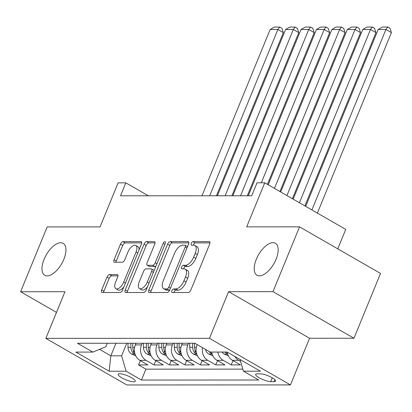 <?xml version="1.0" encoding="UTF-8"?>
<svg xmlns="http://www.w3.org/2000/svg" width="412" height="412" viewBox="0 0 412 412"><rect width="100%" height="100%" fill="white"/><g stroke="black" fill="none" stroke-linecap="round" stroke-linejoin="round"><path stroke-width="0.62" d="M171.876 290.723A1.978 0.953 -60.1 0 0 171.948 292.438A1.978 0.953 -60.1 0 0 172.206 292.499L188.305 292.499A2.827 1.365 -60.1 0 0 190.864 289.95L209.646 244.156A2.827 1.365 -60.1 0 0 209.543 241.705A2.827 1.365 -60.1 0 0 209.172 241.612L193.079 241.617A1.978 0.953 -60.1 0 0 191.286 243.399A1.978 0.953 -60.1 0 0 191.359 245.114A1.978 0.953 -60.1 0 0 191.616 245.181L193.697 245.181A9.054 4.362 -60.1 0 1 194.871 245.475A9.054 4.362 -60.1 0 1 195.206 253.318L193.645 257.134A9.054 4.362 -60.1 0 1 185.457 265.276L183.371 265.276A1.978 0.953 -60.1 0 0 181.579 267.058A1.978 0.953 -60.1 0 0 181.656 268.779A1.978 0.953 -60.1 0 0 181.913 268.84L183.994 268.84A9.054 4.362 -60.1 0 1 185.168 269.134A9.054 4.362 -60.1 0 1 185.503 276.982L183.937 280.799A9.054 4.362 -60.1 0 1 175.749 288.941L173.668 288.941A1.978 0.953 -60.1 0 0 171.876 290.723M185.168 269.134L187.357 270.396A9.054 4.362 -60.1 0 1 187.692 278.239L186.126 282.055A9.054 4.362 -60.1 0 1 177.938 290.197L175.857 290.197A1.978 0.953 -60.1 0 0 174.065 291.979A1.978 0.953 -60.1 0 0 173.9 292.499M209.965 242.874L195.267 242.879A1.978 0.953 -60.1 0 0 193.475 244.661A1.978 0.953 -60.1 0 0 193.305 245.181M194.871 245.475L197.06 246.737A9.054 4.362 -60.1 0 1 197.394 254.58L195.834 258.396A9.054 4.362 -60.1 0 1 187.645 266.538L185.56 266.538A1.978 0.953 -60.1 0 0 183.767 268.32A1.978 0.953 -60.1 0 0 183.603 268.84M63.834 259.323A18.442 8.884 -60.1 0 0 63.149 243.338A18.442 8.884 -60.1 0 0 44.074 259.328A18.442 8.884 -60.1 0 0 44.759 275.309A18.442 8.884 -60.1 0 0 63.834 259.323M276.071 259.256A18.442 8.884 -60.1 0 0 275.391 243.276A18.442 8.884 -60.1 0 0 256.315 259.261A18.442 8.884 -60.1 0 0 256.995 275.247A18.442 8.884 -60.1 0 0 276.071 259.256M133.704 381.811A9.224 2.158 -157.7 0 0 135.234 381.28A9.224 2.158 -157.7 0 0 129.682 376.743A9.224 2.158 -157.7 0 0 119.696 373.751A9.224 2.158 -157.7 0 0 118.172 374.281A9.224 2.158 -157.7 0 0 123.724 378.813A9.224 2.158 -157.7 0 0 133.704 381.811M109.53 274.588A2.827 1.365 -60.1 0 0 106.971 277.132L101.702 289.981A2.827 1.365 -60.1 0 0 101.805 292.432A2.827 1.365 -60.1 0 0 102.171 292.525L120.052 292.52A2.827 1.365 -60.1 0 0 122.606 289.971L141.388 244.177A2.827 1.365 -60.1 0 0 141.285 241.726A2.827 1.365 -60.1 0 0 140.919 241.633L123.039 241.638A2.827 1.365 -60.1 0 0 120.484 244.182L114.119 259.704A2.827 1.365 -60.1 0 0 114.222 262.156A2.827 1.365 -60.1 0 0 114.588 262.248L122.24 262.243A2.827 1.365 -60.1 0 0 124.8 259.699L127.957 252.005A7.565 3.646 -60.1 0 1 135.78 245.444A7.565 3.646 -60.1 0 1 136.063 252L123.698 282.148A7.565 3.646 -60.1 0 1 115.87 288.709A7.565 3.646 -60.1 0 1 115.592 282.153L117.652 277.127A2.827 1.365 -60.1 0 0 117.544 274.675A2.827 1.365 -60.1 0 0 117.178 274.583L109.53 274.588L111.719 275.844A2.827 1.365 -60.1 0 0 109.159 278.388L103.891 291.238A2.827 1.365 -60.1 0 0 103.572 292.525M272.971 291.655L228.593 291.665L309.582 338.257L353.959 338.242L272.971 291.655L299.55 226.852L246.68 226.868L264.751 182.804L257.037 182.81L251.722 195.767L120.515 195.808L125.83 182.851L118.115 182.851L100.044 226.914L47.174 226.93L20.6 291.732L56.501 312.384M228.593 291.665L209.461 338.324L45.84 338.37L64.978 291.717L20.6 291.732M148.82 289.966A2.827 1.365 -60.1 0 0 148.923 292.417A2.827 1.365 -60.1 0 0 149.293 292.51L167.169 292.505A2.827 1.365 -60.1 0 0 169.729 289.96L188.511 244.162A2.827 1.365 -60.1 0 0 188.408 241.71A2.827 1.365 -60.1 0 0 188.037 241.617L170.161 241.623A2.827 1.365 -60.1 0 0 167.602 244.172L148.82 289.966L151.008 291.222A2.827 1.365 -60.1 0 0 150.689 292.51M143.608 292.51L125.732 292.515A2.827 1.365 -60.1 0 1 125.366 292.422A2.827 1.365 -60.1 0 1 125.258 289.971L144.04 244.177A2.827 1.365 -60.1 0 1 146.6 241.633L154.253 241.628A2.827 1.365 -60.1 0 1 154.618 241.72A2.827 1.365 -60.1 0 1 154.721 244.172L147.105 262.748A2.827 1.365 -60.1 0 0 147.213 265.199A2.827 1.365 -60.1 0 0 147.578 265.292L152.651 265.287A2.827 1.365 -60.1 0 0 155.211 262.743L163.142 243.41A1.978 0.953 -60.1 0 1 165.191 241.69A1.978 0.953 -60.1 0 1 165.263 243.41L146.167 289.966A2.827 1.365 -60.1 0 1 143.608 292.51M299.55 226.852L380.534 273.444L353.959 338.242M140.348 360.624L138.581 364.939L147.841 364.934L139.853 360.34L146.023 360.335A11.526 9.733 -90 0 1 141.522 344.932L142.212 343.258M155.782 360.618L154.016 364.934L163.276 364.929L155.288 360.335L161.463 360.335A11.526 9.733 -90 0 1 156.957 344.926L157.647 343.253M171.217 360.613L169.45 364.929L178.71 364.924L170.722 360.33L176.897 360.33A11.526 9.733 -90 0 1 172.391 344.921L173.081 343.248M186.657 360.613L184.885 364.924L194.15 364.919L186.157 360.325L192.332 360.325A11.526 9.733 -90 0 1 187.831 344.921L188.516 343.242M202.091 360.608L200.32 364.919L209.584 364.919L201.592 360.32L207.766 360.32A11.526 9.733 -90 0 1 202.483 347.635M217.526 360.603L215.759 364.914L225.019 364.914L217.031 360.315L223.201 360.315A11.526 9.733 -90 0 1 217.886 352.049M232.96 360.598L231.194 364.908L240.453 364.908L232.466 360.309A11.526 9.733 -90 0 1 227.146 352.049L260.415 371.186L243.435 371.191L240 359.444M139.853 360.34A11.526 9.733 90 0 1 135.347 344.937L136.037 343.258M155.288 360.335A11.526 9.733 90 0 1 150.782 344.932L151.472 343.253M170.722 360.33A11.526 9.733 90 0 1 166.221 344.926L166.906 343.248M186.157 360.325A11.526 9.733 90 0 1 181.656 344.921L182.341 343.242M201.592 360.32A11.526 9.733 90 0 1 197.09 344.916L197.219 344.607M260.533 373.833L257.139 373.833A8.935 2.091 -157.7 0 0 255.661 374.348A8.935 2.091 -157.7 0 0 261.038 378.741A8.935 2.091 -157.7 0 0 270.71 381.641L274.104 381.641A8.935 2.091 -157.7 0 0 275.587 381.126A8.935 2.091 -157.7 0 0 270.205 376.733A8.935 2.091 -157.7 0 0 260.533 373.833M209.461 338.324L290.45 384.911L126.829 384.963L45.84 338.37M138.581 364.939L145.91 369.157L141.445 380.044L258.757 380.008L243.435 371.191M141.445 380.044L126.124 371.227L109.144 371.233L75.875 352.095L92.855 352.09L77.533 343.273L194.845 343.237L210.166 352.054L227.146 352.049M240.582 361.427L238.641 360.309A11.526 9.733 -90 0 1 234.892 356.504M231.194 364.908L223.201 360.315M215.759 364.914L207.766 360.32M200.32 364.919L192.332 360.325M184.885 364.924L176.897 360.33M169.45 364.929L161.463 360.335M154.016 364.934L146.023 360.335M145.91 369.157L242.833 369.126M115.968 343.263L110.818 355.829L121.622 355.824L126.772 343.258M337.768 248.838L345.74 229.396L264.751 182.804M309.582 338.257L290.45 384.911M148.346 195.798L125.83 182.851M99.55 349.345L110.818 355.829L109.144 371.233M107.295 343.268L105.863 346.76L92.855 352.09M211.711 352.054A11.526 9.733 90 0 0 217.031 360.315M121.622 355.824L126.124 371.227M188.83 242.879L172.35 242.884A2.827 1.365 -60.1 0 0 169.79 245.428L151.008 291.222M166.963 288.941A1.978 0.953 -60.1 0 0 168.755 287.159L185.24 246.963A1.978 0.953 -60.1 0 0 185.168 245.248A1.978 0.953 -60.1 0 0 184.911 245.181L182.712 245.181A9.054 4.362 -60.1 0 0 174.528 253.323L163.255 280.804A9.054 4.362 -60.1 0 0 163.595 288.647A9.054 4.362 -60.1 0 0 164.769 288.941L166.963 288.941L169.152 290.202A1.978 0.953 -60.1 0 0 169.708 290.012M187.496 246.628A1.978 0.953 -60.1 0 0 187.357 246.505L185.168 245.248M163.595 288.647L165.784 289.904A9.054 4.362 -60.1 0 0 166.958 290.202L164.769 288.941M169.152 290.202L166.958 290.202M155.041 242.889L148.789 242.889A2.827 1.365 -60.1 0 0 146.229 245.434L127.447 291.233A2.827 1.365 -60.1 0 0 127.128 292.515M147.213 265.199L149.402 266.456A2.827 1.365 -60.1 0 0 149.767 266.549L154.84 266.549A2.827 1.365 -60.1 0 0 155.993 266.013M139.199 282.019A7.565 3.646 -60.1 0 0 139.483 288.575A7.565 3.646 -60.1 0 0 147.305 282.014L151.662 271.395A2.827 1.365 -60.1 0 0 151.559 268.943A2.827 1.365 -60.1 0 0 151.194 268.851L146.116 268.851A2.827 1.365 -60.1 0 0 143.556 271.395L139.199 282.019M139.483 288.575L141.671 289.837A7.565 3.646 -60.1 0 0 147.47 286.798M154.093 270.648A2.827 1.365 -60.1 0 0 153.748 270.2L151.559 268.943M117.971 275.844L111.719 275.844M115.87 288.709L118.059 289.971A7.565 3.646 -60.1 0 0 123.858 286.932M139.107 249.739A7.565 3.646 -60.1 0 0 137.969 246.706L135.78 245.444M141.707 242.895L125.227 242.9A2.827 1.365 -60.1 0 0 122.673 245.444L116.308 260.961A2.827 1.365 -60.1 0 0 115.988 262.248M317.384 213.081L391.4 32.615L385.926 29.463L311.91 209.935M305.668 206.345L378.211 29.468L382.393 27.043L387.795 27.038L389.984 28.299L391.4 32.615M387.795 27.038L385.926 29.463L378.211 29.468M304.895 205.897L375.965 32.615L370.491 29.468L299.426 202.75M228.325 355.777L224.133 353.996A7.637 6.448 -90 0 1 222.083 352.049M293.179 199.161L362.776 29.473L366.958 27.048L372.36 27.043L374.549 28.304L375.965 32.615M227.233 352.528A7.637 6.448 -90 0 1 226.868 352.049M225.019 352.049A7.637 6.448 90 0 0 225.555 352.729L227.537 353.779M372.36 27.043L370.491 29.468L362.776 29.473M292.407 198.718L360.531 32.62L355.056 29.473L286.937 195.566M212.891 355.783L208.699 354.001A7.637 6.448 -90 0 1 205.433 349.33M280.69 191.977L347.337 29.479L351.518 27.053L356.921 27.048L359.109 28.31L360.531 32.62M211.794 352.533A7.637 6.448 -90 0 1 211.433 352.054M209.245 351.524A7.637 6.448 90 0 0 210.12 352.734L212.103 353.784M356.921 27.048L355.056 29.473L347.337 29.479M279.923 191.534L345.091 32.625L339.622 29.479L274.449 188.387M197.451 355.788L193.259 354.006A7.637 6.448 -90 0 1 189.741 347.306L189.69 343.242M268.207 184.792L331.902 29.484L336.084 27.058L341.486 27.053L343.675 28.315L345.091 32.625M196.359 352.538A7.637 6.448 -90 0 1 194.526 347.301L194.479 343.242M192.625 343.242L192.672 347.301A7.637 6.448 90 0 0 194.68 352.739L196.668 353.79M341.486 27.053L339.622 29.479L331.902 29.484M267.434 184.349L329.657 32.63L324.187 29.484L261.301 182.81M181.986 344.118L181.975 343.242M182.016 355.793L177.824 354.011A7.637 6.448 -90 0 1 174.302 347.311L174.255 343.248M248.271 195.772L316.468 29.484L320.649 27.058L326.052 27.058L328.24 28.32L329.657 32.63M180.925 352.538A7.637 6.448 -90 0 1 179.086 347.306L179.04 343.242M177.191 343.248L177.237 347.306A7.637 6.448 90 0 0 179.246 352.744L181.234 353.795M326.052 27.058L324.187 29.484L316.468 29.484M247.313 195.772L314.222 32.636L308.748 29.489L240.551 195.772M166.551 344.123L166.541 343.248M166.582 355.798L162.39 354.016A7.637 6.448 -90 0 1 158.867 347.311L158.821 343.253M232.832 195.772L301.033 29.489L305.215 27.063L310.617 27.063L312.806 28.325L314.222 32.636M165.49 352.543A7.637 6.448 -90 0 1 163.652 347.311L163.605 343.248M161.751 343.248L161.803 347.311A7.637 6.448 90 0 0 163.811 352.749L165.794 353.8M310.617 27.063L308.748 29.489L301.033 29.489M231.879 195.777L298.788 32.641L293.313 29.494L225.117 195.777M151.111 344.128L151.101 343.253M151.147 355.803L146.955 354.021A7.637 6.448 -90 0 1 143.433 347.316L143.386 343.258M217.397 195.777L285.598 29.494L289.78 27.068L295.183 27.068L297.371 28.325L298.788 32.641M150.056 352.548A7.637 6.448 -90 0 1 148.217 347.316L148.171 343.253M146.317 343.253L146.363 347.316A7.637 6.448 90 0 0 148.377 352.754L150.359 353.805M295.183 27.068L293.313 29.494L285.598 29.494M216.444 195.777L283.353 32.646L277.879 29.499L209.682 195.782M135.677 344.133L135.666 343.258M135.713 355.808L131.521 354.021A7.637 6.448 -90 0 1 127.998 347.321L127.952 343.258M201.962 195.782L270.159 29.499L274.341 27.074L279.743 27.074L281.932 28.33L283.353 32.646M134.616 352.554A7.637 6.448 -90 0 1 132.782 347.321L132.736 343.258M130.882 343.258L130.928 347.321A7.637 6.448 90 0 0 132.942 352.76L134.925 353.81M279.743 27.074L277.879 29.499L270.159 29.499M135.347 344.937L141.522 344.932M150.782 344.932L156.957 344.926M166.221 344.926L172.391 344.921M181.656 344.921L187.831 344.921M197.09 344.916L197.755 344.916M232.466 360.309L238.641 360.309M274.892 379.72L274.104 381.641M272.27 377.83L270.71 381.641M177.938 290.197L175.749 288.941M186.126 282.055L183.937 280.799M187.692 278.239L185.503 276.982M185.56 266.538L183.371 265.276M187.645 266.538L185.457 265.276M195.834 258.396L193.645 257.134M197.394 254.58L195.206 253.318M195.267 242.879L193.079 241.617M209.806 241.978L209.172 241.612M175.857 290.197L173.668 288.941M169.79 245.428L167.602 244.172M172.35 242.884L170.161 241.623M188.67 241.983L188.037 241.617M170.47 288.148L168.755 287.159M186.955 247.952L185.24 246.963M127.447 291.233L125.258 289.971M146.229 245.434L144.04 244.177M148.789 242.889L146.6 241.633M154.881 241.993L154.253 241.628M149.767 266.549L147.578 265.292M154.84 266.549L152.651 265.287M156.926 263.732L155.211 262.743M164.857 244.393L163.142 243.41M149.026 283.003L147.305 282.014M153.382 272.383L151.662 271.395M117.811 274.948L117.178 274.583M125.413 283.137L123.698 282.148M137.778 252.989L136.063 252M116.308 260.961L114.119 259.704M122.673 245.444L120.484 244.182M125.227 242.9L123.039 241.638M141.548 241.999L140.919 241.633M103.891 291.238L101.702 289.981M109.159 278.388L106.971 277.132M224.277 354.057L227.625 354.057M225.833 352.049L225.555 352.729M208.843 354.062L212.19 354.062M210.398 352.054L210.12 352.734M193.408 354.068L196.756 354.068M194.526 347.301L196.375 347.301M189.741 347.306L192.672 347.301M195.391 351.019L194.68 352.739M177.974 354.073L181.321 354.073M179.086 347.306L180.935 347.306M174.302 347.311L177.237 347.306M179.951 351.024L179.246 352.744M162.539 354.078L165.882 354.078M163.652 347.311L165.5 347.311M158.867 347.311L161.803 347.311M164.517 351.029L163.811 352.749M147.099 354.083L150.447 354.083M148.217 347.316L150.066 347.316M143.433 347.316L146.363 347.316M149.082 351.034L148.377 352.754M131.665 354.088L135.012 354.088M132.782 347.321L134.631 347.321M127.998 347.321L130.928 347.321M133.648 351.039L132.942 352.76"/></g></svg>
